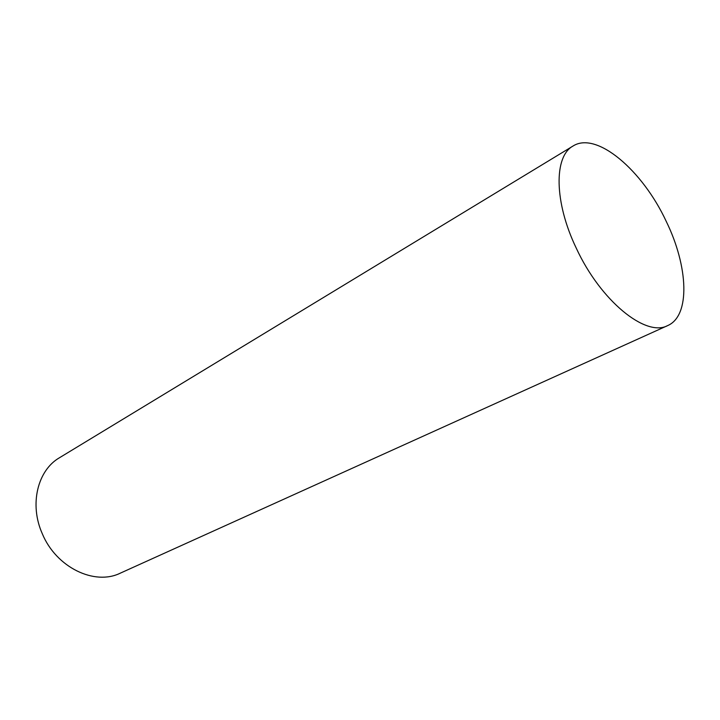 <?xml version="1.0" encoding="UTF-8"?>
<svg xmlns="http://www.w3.org/2000/svg" width="720" height="720" viewBox="0 0 720 720"><rect width="100%" height="100%" fill="white"/><g stroke="black" fill="none" stroke-linecap="round" stroke-linejoin="round"><path stroke-width="1.08" d="M667.674 325.593L120.348 573.138C94.626 585.909 56.169 567.477 42.264 533.646C29.142 504.351 37.62 470.25 59.508 457.722L573.021 146.034C596.556 130.905 642.519 170.316 666.216 221.346C688.356 266.535 690.552 315.801 667.674 325.593C645.912 337.5 600.561 300.96 576.234 248.085C554.067 202.032 553.833 156.303 573.021 146.034"/></g></svg>
